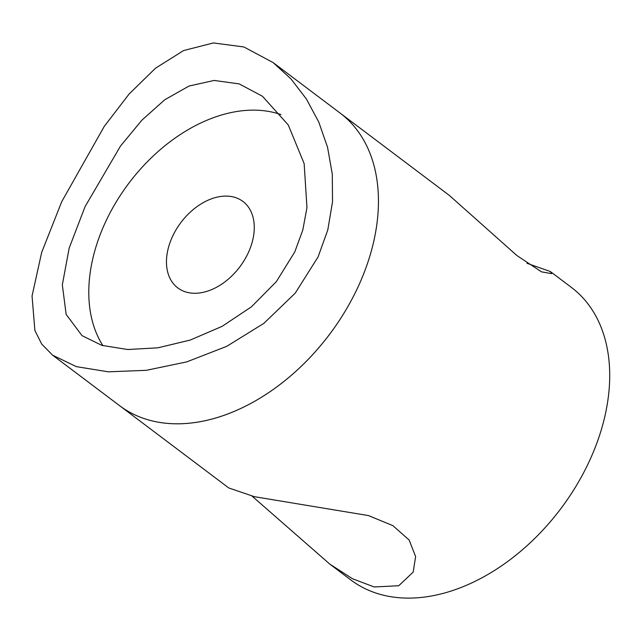 <?xml version="1.0" encoding="UTF-8"?>
<svg xmlns="http://www.w3.org/2000/svg" width="641" height="641" viewBox="0 0 641 641"><rect width="100%" height="100%" fill="white"/><g stroke="black" fill="none" stroke-linecap="round" stroke-linejoin="round"><path stroke-width="0.96" d="M294.772 251.921L302.784 230.087L306.967 207.636L304.146 163.599L288.258 124.955L262.449 96.254L239.141 83.883L214.126 80.446L189.007 86.046L164.761 99.764L141.821 120.252L120.508 146.052L85.069 206.626L69.172 248.115L62.329 284.844L66.151 314.411L82.016 335.636L101.839 345.371L127.687 349.521L157.942 347.807L190.209 340.075L222.123 326.349L251.464 306.791L276.351 281.655L294.772 251.921M61.768 201.595L104.275 126.357L129.057 94.083L155.483 68.226L183.574 50.559L213.421 42.939L243.884 46.961L273.13 62.586L290.99 78.939L306.366 98.97L318.761 122.03L327.551 147.278L332.31 174.264L332.511 201.907L327.807 229.887L318.072 256.953L295.213 293.169L263.86 323.36L226.738 346.34L186.667 361.909L146.292 370.322L108.337 371.82L76.327 366.636L52.602 355.17L41.705 344.073L34.886 330.492L32.05 296.014L41.681 252.386L61.768 201.595M281.014 114.603A149.882 102.079 -53 0 0 105.517 222.034A149.882 102.079 -53 0 0 102.945 345.699M172.501 236.505A54.124 36.866 -53 0 0 177.789 287.905A54.124 36.866 -53 0 0 248.235 252.866A54.124 36.866 -53 0 0 242.947 201.466A54.124 36.866 -53 0 0 172.501 236.505M526.958 263.291L550.323 271.52L571.379 287.392A183.19 124.763 -53 0 1 589.263 461.36A183.19 124.763 -53 0 1 385.874 595.769A183.19 124.763 -53 0 1 350.851 579.969L329.795 564.104L352.478 578.735L374.2 586.972L398.75 585.73L413.181 572.101L415.624 556.62L409.126 540.01L392.869 525.636L368.487 515.58L254.421 496.695L228.773 487.961L119.579 405.657A183.19 124.763 -53 0 0 357.999 287.048A183.19 124.763 -53 0 0 340.107 113.072L273.13 62.586M550.323 271.52L551.725 273.627L541.565 271.88L516.983 255.607L449.301 195.377L340.107 113.072A183.19 124.763 -53 0 1 345.074 311.358A183.19 124.763 -53 0 1 154.601 421.457A183.19 124.763 -53 0 1 119.579 405.657L52.602 355.17M329.795 564.104L252.145 496.19"/></g></svg>
